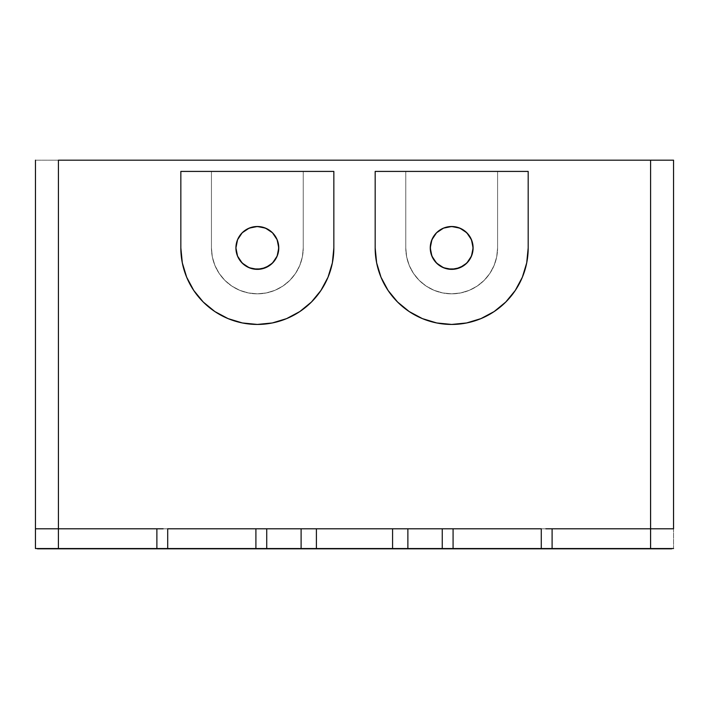 <?xml version="1.0" encoding="UTF-8"?>
<svg xmlns="http://www.w3.org/2000/svg" width="709" height="709" viewBox="0 0 709 709"><rect width="100%" height="100%" fill="white"/><g stroke="black" fill="none" stroke-linecap="round" stroke-linejoin="round"><path stroke-width="0.53" stroke-dasharray="3.54 2.66" d="M278.77 247.928A21.421 21.421 0 0 1 257.34 269.349A21.421 21.421 0 0 1 235.92 247.928A21.421 21.421 0 0 0 257.34 269.349A21.421 21.421 0 0 0 278.77 247.928L277.139 239.731L275.154 236.026A21.421 21.421 0 0 0 239.536 236.026L237.55 239.731L235.92 247.928A21.421 21.421 0 0 0 257.34 269.349A21.421 21.421 0 0 0 278.77 247.928L277.139 239.731L272.495 232.782L269.243 230.115L261.524 226.915L253.166 226.915L249.143 228.138L242.194 232.782L237.55 239.731L235.92 247.928L237.55 256.126L242.194 263.074L249.143 267.718L253.166 268.941L261.524 268.941L269.243 265.742L272.495 263.074L277.139 256.126L278.77 247.928L278.353 252.112L278.353 243.745L275.154 236.026L272.495 232.782L265.538 228.138L272.495 232.782L275.154 236.026A21.421 21.421 0 0 0 239.536 236.026A21.421 21.421 0 0 1 275.154 236.026M430.257 247.928A21.421 21.421 0 0 0 451.677 269.349A21.421 21.421 0 0 0 473.098 247.928A21.421 21.421 0 0 1 451.677 269.349A21.421 21.421 0 0 1 430.257 247.928A21.421 21.421 0 0 0 451.677 269.349A21.421 21.421 0 0 0 473.098 247.928L472.69 243.745L469.491 236.026A21.421 21.421 0 0 0 433.864 236.026L430.664 243.745L430.664 252.112L433.864 259.831L439.775 265.742L447.494 268.941L455.852 268.941L463.58 265.742L469.491 259.831L472.69 252.112L472.69 243.745L469.491 236.026L463.58 230.115L455.852 226.915L447.494 226.915L439.775 230.115L436.531 232.782L433.864 236.026L430.664 243.745L430.664 252.112L433.864 259.831L430.664 252.112L430.257 247.928L430.664 243.745L433.864 236.026A21.421 21.421 0 0 1 469.491 236.026L463.58 230.115L459.875 228.138L463.58 230.115L469.491 236.026A21.421 21.421 0 0 0 433.864 236.026L436.531 232.782L433.864 236.026M405.77 247.928A45.908 45.908 0 0 0 451.677 293.836A45.908 45.908 0 0 0 497.585 247.928A45.908 45.908 0 0 1 451.677 293.836A45.908 45.908 0 0 1 405.77 247.928L405.77 171.418L405.77 247.928A45.908 45.908 0 0 0 451.677 293.836A45.908 45.908 0 0 0 497.585 247.928L497.585 171.418L497.585 247.928A45.908 45.908 0 0 1 451.677 293.836A45.908 45.908 0 0 1 405.77 247.928L405.77 171.418L405.77 247.928L405.77 171.418L497.585 171.418L497.585 247.928L497.585 171.418L528.187 171.418L497.585 171.418L497.585 247.928L496.699 256.888L494.084 265.494L489.848 273.435L484.132 280.392L477.175 286.099L469.243 290.336L460.628 292.95L451.677 293.836L442.717 292.95L434.112 290.336L426.171 286.099L419.214 280.392L413.507 273.435L409.261 265.494L406.656 256.888L405.77 247.928L406.656 256.888L409.261 265.494L413.507 273.435L419.214 280.392L426.171 286.099L434.112 290.336L442.717 292.95L451.677 293.836L460.628 292.95L469.243 290.336L477.175 286.099L484.132 280.392L489.848 273.435L494.084 265.494L496.699 256.888L497.585 247.928L497.585 171.418L375.167 171.418L405.77 171.418L375.167 171.418L375.167 247.928L376.639 262.853L375.167 247.928L375.167 171.418L528.187 171.418L528.187 247.928L528.187 171.418L497.585 171.418L528.187 171.418L528.187 247.928A76.51 76.51 0 0 1 451.677 324.438A76.51 76.51 0 0 1 375.167 247.928A76.51 76.51 0 0 0 451.677 324.438A76.51 76.51 0 0 0 528.187 247.928L526.716 262.853L528.187 247.928L526.716 262.853L522.365 277.21L515.292 290.433L522.365 277.21L515.292 290.433L505.774 302.025L494.182 311.543L505.774 302.025L494.182 311.543L480.95 318.616L494.182 311.543L480.95 318.616L466.602 322.967L480.95 318.616L466.602 322.967L451.677 324.438L466.602 322.967L451.677 324.438L436.753 322.967L451.677 324.438L436.753 322.967L422.396 318.616L436.753 322.967L422.396 318.616L409.173 311.543L422.396 318.616L409.173 311.543L397.572 302.025L409.173 311.543L397.572 302.025L388.062 290.433L397.572 302.025L388.062 290.433L380.99 277.21L388.062 290.433L380.99 277.21L376.639 262.853L375.167 247.928L375.167 171.418L375.167 247.928A76.51 76.51 0 0 0 451.677 324.438A76.51 76.51 0 0 0 528.187 247.928L528.187 171.418L375.167 171.418L405.77 171.418L405.77 247.928L405.77 171.418L497.585 171.418L497.585 247.928L496.699 256.888L494.084 265.494L489.848 273.435L484.132 280.392L477.175 286.099L469.243 290.336L460.628 292.95L451.677 293.836L442.717 292.95L434.112 290.336L426.171 286.099L419.214 280.392L413.507 273.435L409.261 265.494L406.656 256.888L405.77 247.928L406.656 256.888L409.261 265.494L413.507 273.435L419.214 280.392L426.171 286.099L434.112 290.336L442.717 292.95L451.677 293.836L460.628 292.95L469.243 290.336L477.175 286.099L484.132 280.392L489.848 273.435L494.084 265.494L496.699 256.888L497.585 247.928L497.585 171.418L405.77 171.418L405.77 247.928M211.442 247.928A45.908 45.908 0 0 0 257.34 293.836A45.908 45.908 0 0 0 303.248 247.928A45.908 45.908 0 0 1 257.34 293.836A45.908 45.908 0 0 1 211.442 247.928L211.442 171.418L211.442 247.928A45.908 45.908 0 0 0 257.34 293.836A45.908 45.908 0 0 0 303.248 247.928L303.248 171.418L303.248 247.928A45.908 45.908 0 0 1 257.34 293.836A45.908 45.908 0 0 1 211.442 247.928L211.442 171.418L211.442 247.928L211.442 171.418L303.248 171.418L303.248 247.928L303.248 171.418L333.85 171.418L303.248 171.418L303.248 247.928L302.371 256.888L299.756 265.494L295.511 273.435L289.804 280.392L282.847 286.099L274.915 290.336L266.3 292.95L257.34 293.836L248.389 292.95L239.775 290.336L231.843 286.099L224.886 280.392L219.178 273.435L214.933 265.494L212.319 256.888L211.442 247.928L212.319 256.888L214.933 265.494L219.178 273.435L224.886 280.392L231.843 286.099L239.775 290.336L248.389 292.95L257.34 293.836L266.3 292.95L274.915 290.336L282.847 286.099L289.804 280.392L295.511 273.435L299.756 265.494L302.371 256.888L303.248 247.928L303.248 171.418L180.839 171.418L211.442 171.418L180.839 171.418L180.839 247.928A76.51 76.51 0 0 0 257.34 324.438A76.51 76.51 0 0 0 333.85 247.928L333.85 171.418L303.248 171.418L333.85 171.418L333.85 247.928L333.85 171.418L333.85 247.928L332.379 262.853L333.85 247.928L333.85 171.418L333.85 247.928A76.51 76.51 0 0 1 257.34 324.438A76.51 76.51 0 0 1 180.839 247.928L182.31 262.853L180.839 247.928L180.839 171.418L180.839 247.928A76.51 76.51 0 0 0 257.34 324.438A76.51 76.51 0 0 0 333.85 247.928L332.379 262.853L328.028 277.21L320.955 290.433L328.028 277.21L320.955 290.433L311.446 302.025L299.854 311.543L311.446 302.025L299.854 311.543L286.622 318.616L299.854 311.543L286.622 318.616L272.274 322.967L286.622 318.616L272.274 322.967L257.34 324.438L272.274 322.967L257.34 324.438L242.416 322.967L257.34 324.438L242.416 322.967L228.068 318.616L242.416 322.967L228.068 318.616L214.836 311.543L228.068 318.616L214.836 311.543L203.244 302.025L214.836 311.543L203.244 302.025L193.734 290.433L203.244 302.025L193.734 290.433L186.662 277.21L193.734 290.433L186.662 277.21L182.31 262.853L180.839 247.928L180.839 171.418L333.85 171.418L180.839 171.418L211.442 171.418L211.442 247.928L211.442 171.418L303.248 171.418L303.248 247.928L302.371 256.888L299.756 265.494L295.511 273.435L289.804 280.392L282.847 286.099L274.915 290.336L266.3 292.95L257.34 293.836L248.389 292.95L239.775 290.336L231.843 286.099L224.886 280.392L219.178 273.435L214.933 265.494L212.319 256.888L211.442 247.928L212.319 256.888L214.933 265.494L219.178 273.435L224.886 280.392L231.843 286.099L239.775 290.336L248.389 292.95L257.34 293.836L266.3 292.95L274.915 290.336L282.847 286.099L289.804 280.392L295.511 273.435L299.756 265.494L302.371 256.888L303.248 247.928L303.248 171.418L211.442 171.418L211.442 247.928M545.833 528.79L650.578 528.79L650.596 160.172L58.422 160.172L58.422 528.79L650.596 528.79L650.596 160.172L673.55 160.172L35.468 160.172L58.422 160.172L58.422 528.79L551.203 528.79L163.15 528.79M469.97 259.077L472.69 252.112L473.098 247.928L472.69 252.112L469.491 259.831L463.58 265.742L466.823 263.074M275.633 259.077L278.353 252.112L275.154 259.831L269.243 265.742L272.495 263.074M375.167 247.928L375.167 171.418L375.167 247.928M455.852 226.915L447.494 226.915L455.852 226.915L459.875 228.138M443.479 228.138L436.531 232.782L439.775 230.115L447.494 226.915M436.531 263.074L439.775 265.742L433.864 259.831M443.479 267.718L447.494 268.941L439.775 265.742M526.716 262.853L522.365 277.21M515.292 290.433L505.774 302.025M380.99 277.21L376.639 262.853M463.58 265.742L455.852 268.941L447.494 268.941M469.491 236.026L472.69 243.745L473.098 247.928M180.839 171.418L180.839 247.928L180.839 171.418M332.379 262.853L328.028 277.21M320.955 290.433L311.446 302.025M186.662 277.21L182.31 262.853M261.524 226.915L253.166 226.915L261.524 226.915L265.538 228.138M249.143 228.138L242.194 232.782L239.536 236.026L245.447 230.115L253.166 226.915M235.92 247.928L237.55 256.126L239.536 259.831L237.55 256.126L235.92 247.928L237.55 239.731L239.536 236.026M242.194 263.074L245.447 265.742L239.536 259.831M249.143 267.718L253.166 268.941L245.447 265.742M269.243 265.742L261.524 268.941L253.166 268.941M58.422 548.828L671.609 548.828L37.417 548.536L650.596 548.536L650.578 528.79L673.532 528.79L673.55 160.172L673.55 528.79L650.596 528.79L673.532 528.79L673.532 548.536L37.417 548.828M319.298 548.536L392.582 548.536L392.582 528.79L392.582 548.536L392.582 528.79L392.582 548.536L392.582 528.79L541.277 528.79L541.277 548.536L552.098 548.536L552.098 528.79L650.578 528.79L35.911 528.79L58.404 528.79L58.404 548.536L54.327 548.536L650.596 548.536L58.422 548.536L156.884 548.536L156.884 528.79L35.468 528.79L35.45 548.536L58.404 548.536L35.45 548.536L35.468 160.172L35.468 528.79L58.404 528.79L58.404 548.536L673.532 548.536L673.532 528.79L541.277 528.79L541.277 548.536L391.847 548.536M650.596 548.536L671.609 548.536L650.596 548.536L650.578 528.79L552.098 528.79L552.098 548.536L650.578 548.536M54.327 548.536L37.417 548.536L54.327 548.536M316.4 548.536L316.4 528.79L316.4 548.536L316.4 528.79L316.4 548.536L167.705 548.536L167.705 528.79L156.884 528.79L156.884 548.536L167.705 548.536L167.705 528.79L255.905 528.79L255.905 548.536L255.905 528.79L266.726 528.79L266.726 548.536L266.726 528.79L301.103 528.79L301.103 548.536L301.103 528.79L316.4 528.79L316.4 548.536L316.4 528.79L392.582 528.79L157.77 528.79M551.203 528.79L453.078 528.79L453.078 548.536L453.078 528.79L442.256 528.79L442.256 548.536L442.256 528.79L407.879 528.79L407.879 548.536L407.879 528.79L392.582 528.79L392.582 548.536M58.404 528.79L156.884 528.79L58.404 528.79M392.582 528.79L391.847 528.79M319.298 528.79L316.4 528.79"/><path stroke-width="1.06" d="M278.77 247.928A21.421 21.421 0 0 1 257.34 269.349A21.421 21.421 0 0 1 235.92 247.928L237.55 239.731L242.194 232.782L249.143 228.138L257.34 226.508L265.538 228.138L272.495 232.782L277.139 239.731L278.77 247.928L277.139 256.126L272.495 263.074L265.538 267.718L257.34 269.349L249.143 267.718L242.194 263.074L237.55 256.126L235.92 247.928A21.421 21.421 0 0 1 257.34 226.508A21.421 21.421 0 0 1 278.77 247.928A21.421 21.421 0 0 0 275.154 236.026A21.421 21.421 0 0 1 278.77 247.928A21.421 21.421 0 0 0 275.154 236.026M473.098 247.928A21.421 21.421 0 0 1 451.677 269.349A21.421 21.421 0 0 1 430.257 247.928L431.887 239.731L436.531 232.782L443.479 228.138L451.677 226.508L459.875 228.138L466.823 232.782L471.467 239.731L473.098 247.928L471.467 256.126L466.823 263.074L459.875 267.718L451.677 269.349L443.479 267.718L436.531 263.074L431.887 256.126L430.257 247.928A21.421 21.421 0 0 1 451.677 226.508A21.421 21.421 0 0 1 473.098 247.928A21.421 21.421 0 0 0 469.491 236.026A21.421 21.421 0 0 1 473.098 247.928A21.421 21.421 0 0 0 469.491 236.026M392.582 548.536L316.4 548.536L316.4 528.79L301.103 528.79L301.103 548.536L266.726 548.536L266.726 528.79L255.905 528.79L255.905 548.536L58.404 548.536L58.404 528.79L157.77 528.79L58.422 528.79L58.422 160.172L673.55 160.172L650.596 160.172L650.596 528.79L551.203 528.79L673.55 528.79L650.596 528.79L650.596 548.828L671.609 548.828L392.582 548.536L407.879 548.536L407.879 528.79L442.256 528.79L442.256 548.536L453.078 548.536L453.078 528.79L541.277 528.79L541.277 548.536L453.078 548.536L453.078 528.79L442.256 528.79L442.256 548.536L407.879 548.536L407.879 528.79L392.582 528.79L392.582 548.536L392.582 528.79L316.4 528.79L316.4 548.536L58.422 548.828L650.596 548.828L35.45 548.536L58.404 548.536L58.404 528.79L40.209 528.79L58.422 528.79L58.422 160.172L650.596 160.172L650.578 548.536L673.532 548.536L541.277 548.536L541.277 528.79L392.582 528.79M528.187 171.418L375.167 171.418L375.167 247.928L376.639 262.853L380.99 277.21L388.062 290.433L397.572 302.025L409.173 311.543L422.396 318.616L436.753 322.967L451.677 324.438L466.602 322.967L480.95 318.616L494.182 311.543L505.774 302.025L515.292 290.433L522.365 277.21L526.716 262.853L528.187 247.928A76.51 76.51 0 0 1 451.677 324.438A76.51 76.51 0 0 1 375.167 247.928L375.167 171.418L528.187 171.418L528.187 247.928L528.187 171.418M376.639 262.853L380.99 277.21M505.774 302.025L515.292 290.433M522.365 277.21L526.716 262.853M433.864 236.026A21.421 21.421 0 0 0 430.257 247.928A21.421 21.421 0 0 1 433.864 236.026A21.421 21.421 0 0 0 430.257 247.928M463.58 230.115L462.986 229.734M459.875 228.138L455.852 226.915M447.494 226.915L443.435 228.156M433.864 259.831L436.531 263.074M466.823 263.074L469.97 259.077M333.85 171.418L180.839 171.418L180.839 247.928L180.839 171.418L333.85 171.418L333.85 247.928A76.51 76.51 0 0 1 257.34 324.438A76.51 76.51 0 0 1 180.839 247.928L182.31 262.853L186.662 277.21L193.734 290.433L203.244 302.025L214.836 311.543L228.068 318.616L242.416 322.967L257.34 324.438L272.274 322.967L286.622 318.616L299.854 311.543L311.446 302.025L320.955 290.433L328.028 277.21L332.379 262.853L333.85 247.928L333.85 171.418M182.31 262.853L186.662 277.21M311.446 302.025L320.955 290.433M328.028 277.21L332.379 262.853M239.536 236.026A21.421 21.421 0 0 0 235.92 247.928A21.421 21.421 0 0 1 239.536 236.026A21.421 21.421 0 0 0 235.92 247.928M239.536 259.831L242.194 263.074M272.495 263.074L275.633 259.077M269.243 230.115L268.658 229.734M265.538 228.138L261.524 226.915M253.166 226.915L249.107 228.156M439.775 265.742L443.479 267.718M447.494 268.941L455.852 268.941L463.58 265.742M245.447 265.742L249.143 267.718M253.166 268.941L261.524 268.941L269.243 265.742M673.55 528.79L673.55 160.172L673.532 528.79M35.468 160.172L35.45 548.536L35.468 160.172M37.417 548.828L58.422 548.828M391.847 548.536L319.298 548.536M316.4 528.79L167.705 528.79L167.705 548.536L167.705 528.79L255.905 528.79L255.905 548.536L266.726 548.536L266.726 528.79L301.103 528.79L301.103 548.536L316.4 548.536M40.209 528.79L35.45 528.79L40.209 528.79M391.847 528.79L319.298 528.79M157.77 528.79L163.15 528.79M545.833 528.79L551.203 528.79M552.098 528.79L552.098 548.536L552.098 528.79M156.884 548.536L156.884 528.79L156.884 548.536"/></g></svg>
